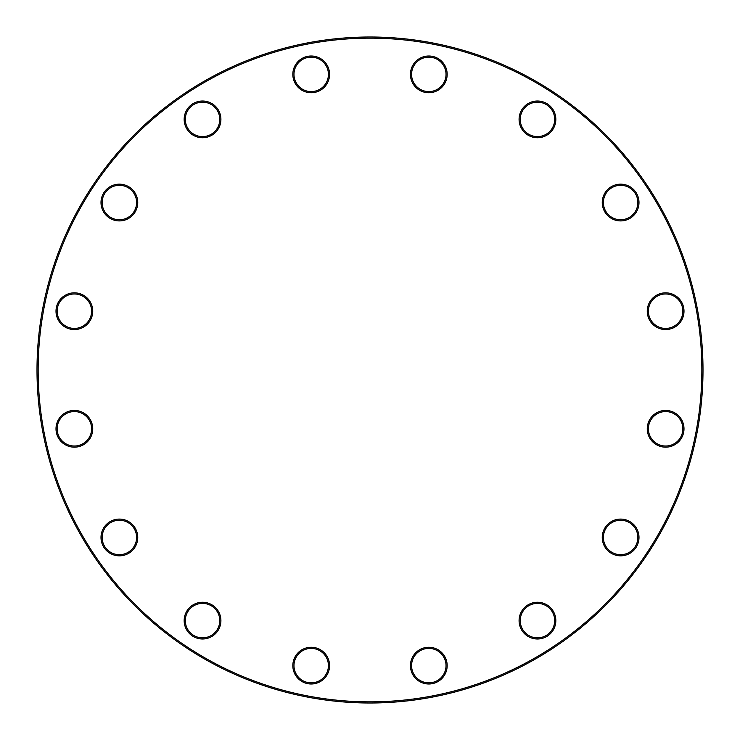 <?xml version="1.0" encoding="UTF-8"?>
<svg xmlns="http://www.w3.org/2000/svg" width="740" height="740" viewBox="0 0 740 740"><rect width="100%" height="100%" fill="white"/><g stroke="black" fill="none" stroke-linecap="round" stroke-linejoin="round"><path stroke-width="0.56" stroke-dasharray="3.7 2.78" d="M703 370A333 333 0 0 0 370 37A333 333 0 0 0 37 370A333 333 0 0 0 370 703A333 333 0 0 0 703 370L702.991 368.178L703 370M38.147 370A331.853 331.853 0 0 1 535.927 82.612A331.853 331.853 0 0 1 535.927 657.388A331.853 331.853 0 0 1 38.147 370M410.432 665.63A18.37 18.37 0 0 0 437.988 681.54A18.37 18.37 0 0 0 437.988 649.72A18.37 18.37 0 0 0 410.432 665.63M519.091 620.62A18.37 18.37 0 0 0 546.647 636.539A18.37 18.37 0 0 0 546.647 604.71A18.37 18.37 0 0 0 519.091 620.62M602.249 537.462A18.37 18.37 0 0 0 629.814 553.372A18.37 18.37 0 0 0 629.814 521.552A18.37 18.37 0 0 0 602.249 537.462M647.26 428.802A18.37 18.37 0 0 0 674.815 444.712A18.37 18.37 0 0 0 674.815 412.892A18.37 18.37 0 0 0 647.26 428.802M647.26 311.198A18.37 18.37 0 0 0 674.815 327.108A18.37 18.37 0 0 0 674.815 295.288A18.37 18.37 0 0 0 647.26 311.198M602.249 202.538A18.37 18.37 0 0 0 629.814 218.448A18.37 18.37 0 0 0 629.814 186.628A18.37 18.37 0 0 0 602.249 202.538M519.091 119.381A18.37 18.37 0 0 0 546.647 135.291A18.37 18.37 0 0 0 546.647 103.461A18.37 18.37 0 0 0 519.091 119.381M410.432 74.37A18.37 18.37 0 0 0 437.988 90.28A18.37 18.37 0 0 0 437.988 58.46A18.37 18.37 0 0 0 410.432 74.37M292.827 74.37A18.37 18.37 0 0 0 320.383 90.28A18.37 18.37 0 0 0 320.383 58.46A18.37 18.37 0 0 0 292.827 74.37M184.167 119.381A18.37 18.37 0 0 0 211.723 135.291A18.37 18.37 0 0 0 211.723 103.461A18.37 18.37 0 0 0 184.167 119.381M101.001 202.538A18.37 18.37 0 0 0 128.566 218.448A18.37 18.37 0 0 0 128.566 186.628A18.37 18.37 0 0 0 101.001 202.538M56 311.198A18.37 18.37 0 0 0 83.555 327.108A18.37 18.37 0 0 0 83.555 295.288A18.37 18.37 0 0 0 56 311.198M56 428.802A18.37 18.37 0 0 0 83.555 444.712A18.37 18.37 0 0 0 83.555 412.892A18.37 18.37 0 0 0 56 428.802M101.001 537.462A18.37 18.37 0 0 0 128.566 553.372A18.37 18.37 0 0 0 128.566 521.552A18.37 18.37 0 0 0 101.001 537.462M184.167 620.62A18.37 18.37 0 0 0 211.723 636.539A18.37 18.37 0 0 0 211.723 604.71A18.37 18.37 0 0 0 184.167 620.62M292.827 665.63A18.37 18.37 0 0 0 320.383 681.54A18.37 18.37 0 0 0 320.383 649.72A18.37 18.37 0 0 0 292.827 665.63M293.974 665.63A17.224 17.224 0 0 1 319.81 650.71A17.224 17.224 0 0 1 319.81 680.55A17.224 17.224 0 0 1 293.974 665.63M185.315 620.62A17.224 17.224 0 0 1 211.15 605.709A17.224 17.224 0 0 1 211.15 635.54A17.224 17.224 0 0 1 185.315 620.62M411.579 665.63A17.224 17.224 0 0 1 437.414 650.71A17.224 17.224 0 0 1 437.414 680.55A17.224 17.224 0 0 1 411.579 665.63M520.238 620.62A17.224 17.224 0 0 1 546.074 605.709A17.224 17.224 0 0 1 546.074 635.54A17.224 17.224 0 0 1 520.238 620.62M603.396 537.462A17.224 17.224 0 0 1 629.231 522.542A17.224 17.224 0 0 1 629.231 552.382A17.224 17.224 0 0 1 603.396 537.462M648.407 428.802A17.224 17.224 0 0 1 674.242 413.891A17.224 17.224 0 0 1 674.242 443.723A17.224 17.224 0 0 1 648.407 428.802M648.407 311.198A17.224 17.224 0 0 1 674.242 296.278A17.224 17.224 0 0 1 674.242 326.109A17.224 17.224 0 0 1 648.407 311.198M603.396 202.538A17.224 17.224 0 0 1 629.231 187.618A17.224 17.224 0 0 1 629.231 217.458A17.224 17.224 0 0 1 603.396 202.538M520.238 119.381A17.224 17.224 0 0 1 546.074 104.46A17.224 17.224 0 0 1 546.074 134.292A17.224 17.224 0 0 1 520.238 119.381M411.579 74.37A17.224 17.224 0 0 1 437.414 59.45A17.224 17.224 0 0 1 437.414 89.29A17.224 17.224 0 0 1 411.579 74.37M293.974 74.37A17.224 17.224 0 0 1 319.81 59.45A17.224 17.224 0 0 1 319.81 89.29A17.224 17.224 0 0 1 293.974 74.37M185.315 119.381A17.224 17.224 0 0 1 211.15 104.46A17.224 17.224 0 0 1 211.15 134.292A17.224 17.224 0 0 1 185.315 119.381M102.148 202.538A17.224 17.224 0 0 1 127.992 187.618A17.224 17.224 0 0 1 127.992 217.458A17.224 17.224 0 0 1 102.148 202.538M57.147 311.198A17.224 17.224 0 0 1 82.982 296.278A17.224 17.224 0 0 1 82.982 326.109A17.224 17.224 0 0 1 57.147 311.198M57.147 428.802A17.224 17.224 0 0 1 82.982 413.891A17.224 17.224 0 0 1 82.982 443.723A17.224 17.224 0 0 1 57.147 428.802M102.148 537.462A17.224 17.224 0 0 1 127.992 522.542A17.224 17.224 0 0 1 127.992 552.382A17.224 17.224 0 0 1 102.148 537.462"/><path stroke-width="1.11" d="M703 370A333 333 0 0 1 203.5 658.387A333 333 0 0 1 203.5 81.613A333 333 0 0 1 703 370M701.853 370A331.853 331.853 0 0 0 204.074 82.612A331.853 331.853 0 0 0 204.074 657.388A331.853 331.853 0 0 0 701.853 370M447.173 665.63A18.37 18.37 0 0 1 419.617 681.54A18.37 18.37 0 0 1 419.617 649.72A18.37 18.37 0 0 1 447.173 665.63M555.832 620.62A18.37 18.37 0 0 1 528.277 636.539A18.37 18.37 0 0 1 528.277 604.71A18.37 18.37 0 0 1 555.832 620.62M638.999 537.462A18.37 18.37 0 0 1 611.434 553.372A18.37 18.37 0 0 1 611.434 521.552A18.37 18.37 0 0 1 638.999 537.462M684.001 428.802A18.37 18.37 0 0 1 656.445 444.712A18.37 18.37 0 0 1 656.445 412.892A18.37 18.37 0 0 1 684.001 428.802M684.001 311.198A18.37 18.37 0 0 1 656.445 327.108A18.37 18.37 0 0 1 656.445 295.288A18.37 18.37 0 0 1 684.001 311.198M638.999 202.538A18.37 18.37 0 0 1 611.434 218.448A18.37 18.37 0 0 1 611.434 186.628A18.37 18.37 0 0 1 638.999 202.538M555.832 119.381A18.37 18.37 0 0 1 528.277 135.291A18.37 18.37 0 0 1 528.277 103.461A18.37 18.37 0 0 1 555.832 119.381M447.173 74.37A18.37 18.37 0 0 1 419.617 90.28A18.37 18.37 0 0 1 419.617 58.46A18.37 18.37 0 0 1 447.173 74.37M329.568 74.37A18.37 18.37 0 0 1 302.012 90.28A18.37 18.37 0 0 1 302.012 58.46A18.37 18.37 0 0 1 329.568 74.37M220.909 119.381A18.37 18.37 0 0 1 193.353 135.291A18.37 18.37 0 0 1 193.353 103.461A18.37 18.37 0 0 1 220.909 119.381M137.751 202.538A18.37 18.37 0 0 1 110.186 218.448A18.37 18.37 0 0 1 110.186 186.628A18.37 18.37 0 0 1 137.751 202.538M92.741 311.198A18.37 18.37 0 0 1 65.185 327.108A18.37 18.37 0 0 1 65.185 295.288A18.37 18.37 0 0 1 92.741 311.198M92.741 428.802A18.37 18.37 0 0 1 65.185 444.712A18.37 18.37 0 0 1 65.185 412.892A18.37 18.37 0 0 1 92.741 428.802M137.751 537.462A18.37 18.37 0 0 1 110.186 553.372A18.37 18.37 0 0 1 110.186 521.552A18.37 18.37 0 0 1 137.751 537.462M220.909 620.62A18.37 18.37 0 0 1 193.353 636.539A18.37 18.37 0 0 1 193.353 604.71A18.37 18.37 0 0 1 220.909 620.62M329.568 665.63A18.37 18.37 0 0 1 302.012 681.54A18.37 18.37 0 0 1 302.012 649.72A18.37 18.37 0 0 1 329.568 665.63M293.974 665.63A17.224 17.224 0 0 0 311.198 682.854A17.224 17.224 0 0 0 328.421 665.63A17.224 17.224 0 0 0 311.198 648.407A17.224 17.224 0 0 0 293.974 665.63M185.315 620.62A17.224 17.224 0 0 0 202.538 637.852A17.224 17.224 0 0 0 219.762 620.62A17.224 17.224 0 0 0 202.538 603.396A17.224 17.224 0 0 0 185.315 620.62M411.579 665.63A17.224 17.224 0 0 0 428.802 682.854A17.224 17.224 0 0 0 446.026 665.63A17.224 17.224 0 0 0 428.802 648.407A17.224 17.224 0 0 0 411.579 665.63M520.238 620.62A17.224 17.224 0 0 0 537.462 637.852A17.224 17.224 0 0 0 554.686 620.62A17.224 17.224 0 0 0 537.462 603.396A17.224 17.224 0 0 0 520.238 620.62M603.396 537.462A17.224 17.224 0 0 0 620.62 554.686A17.224 17.224 0 0 0 637.852 537.462A17.224 17.224 0 0 0 620.62 520.238A17.224 17.224 0 0 0 603.396 537.462M648.407 428.802A17.224 17.224 0 0 0 665.63 446.026A17.224 17.224 0 0 0 682.854 428.802A17.224 17.224 0 0 0 665.63 411.579A17.224 17.224 0 0 0 648.407 428.802M648.407 311.198A17.224 17.224 0 0 0 665.63 328.421A17.224 17.224 0 0 0 682.854 311.198A17.224 17.224 0 0 0 665.63 293.974A17.224 17.224 0 0 0 648.407 311.198M603.396 202.538A17.224 17.224 0 0 0 620.62 219.762A17.224 17.224 0 0 0 637.852 202.538A17.224 17.224 0 0 0 620.62 185.315A17.224 17.224 0 0 0 603.396 202.538M520.238 119.381A17.224 17.224 0 0 0 537.462 136.604A17.224 17.224 0 0 0 554.686 119.381A17.224 17.224 0 0 0 537.462 102.148A17.224 17.224 0 0 0 520.238 119.381M411.579 74.37A17.224 17.224 0 0 0 428.802 91.594A17.224 17.224 0 0 0 446.026 74.37A17.224 17.224 0 0 0 428.802 57.147A17.224 17.224 0 0 0 411.579 74.37M293.974 74.37A17.224 17.224 0 0 0 311.198 91.594A17.224 17.224 0 0 0 328.421 74.37A17.224 17.224 0 0 0 311.198 57.147A17.224 17.224 0 0 0 293.974 74.37M185.315 119.381A17.224 17.224 0 0 0 202.538 136.604A17.224 17.224 0 0 0 219.762 119.381A17.224 17.224 0 0 0 202.538 102.148A17.224 17.224 0 0 0 185.315 119.381M102.148 202.538A17.224 17.224 0 0 0 119.381 219.762A17.224 17.224 0 0 0 136.604 202.538A17.224 17.224 0 0 0 119.381 185.315A17.224 17.224 0 0 0 102.148 202.538M57.147 311.198A17.224 17.224 0 0 0 74.37 328.421A17.224 17.224 0 0 0 91.594 311.198A17.224 17.224 0 0 0 74.37 293.974A17.224 17.224 0 0 0 57.147 311.198M57.147 428.802A17.224 17.224 0 0 0 74.37 446.026A17.224 17.224 0 0 0 91.594 428.802A17.224 17.224 0 0 0 74.37 411.579A17.224 17.224 0 0 0 57.147 428.802M102.148 537.462A17.224 17.224 0 0 0 119.381 554.686A17.224 17.224 0 0 0 136.604 537.462A17.224 17.224 0 0 0 119.381 520.238A17.224 17.224 0 0 0 102.148 537.462"/></g></svg>
